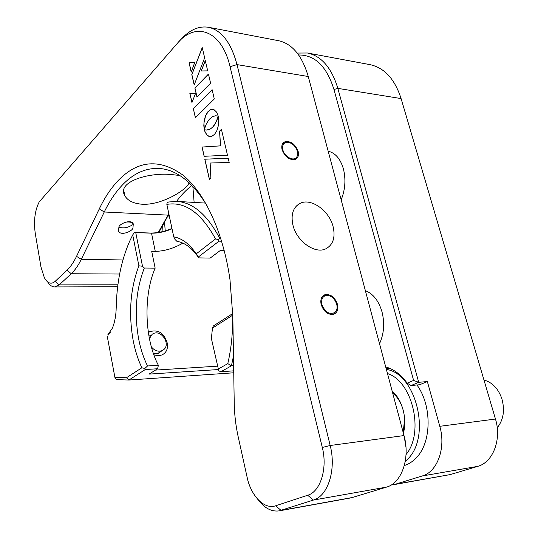 <?xml version="1.0" encoding="UTF-8"?>
<svg xmlns="http://www.w3.org/2000/svg" width="538" height="538" viewBox="0 0 538 538"><rect width="100%" height="100%" fill="white"/><g stroke="black" fill="none" stroke-linecap="round" stroke-linejoin="round"><path stroke-width="0.81" d="M179.766 175.516L173.619 174.789C149.766 171.622 116.208 181.75 124.823 195.704C127.6 200.661 133.35 203.499 142.072 204.238C161.192 205.455 186.316 190.311 189.168 182.799M99.281 208.892C104.87 197.204 111.406 187.506 118.905 179.786C138.293 160.277 159.517 158.636 182.577 174.85C204.366 192.214 223.088 231.434 229.961 279.504L232.833 316.384L234.225 402.868C234.413 414.206 235.718 425.437 238.132 436.553L247.702 479.869C252.329 497.361 264.898 509.58 275.617 505.794L307.702 495.256C320.392 491.705 327.736 468.517 322.302 447.448L230.056 66.692C221.636 30.115 195.496 21.217 177.332 43.37L39.2 201.911C34.862 210.513 33.558 221.037 35.273 233.485L40.975 267.003L44.351 277.689C47.62 283.425 51.204 284.663 55.118 281.387L67.055 270.143C70.505 266.895 73.666 262.295 76.537 256.35L99.281 208.892L104.258 211.992L81.299 259.296C78.245 265.537 74.896 270.352 71.238 273.741L59.214 284.884L54.634 286.942C52.058 286.889 49.718 285.201 47.606 281.872M207.769 206.935C193.236 182.738 177.231 169.927 159.752 168.495C146.504 167.721 134.406 172.859 123.458 183.902C116.134 191.326 109.732 200.687 104.258 211.992L167.782 215.106L168.75 213.364M321.166 304.609C323.957 312.04 328.241 315.228 334.017 314.158C337.353 312.464 338.51 309.182 337.487 304.313C334.683 296.889 330.379 293.735 324.575 294.851C321.327 296.532 320.191 299.78 321.166 304.609M333.143 226.787C335.524 237.48 333.089 244.824 325.846 248.805C315.06 254.4 296.492 241.165 292.894 224.931C290.742 214.501 293.075 207.338 299.895 203.445C310.89 197.48 329.377 210.694 333.143 226.787M282.08 149.698C285.234 157.392 289.787 160.553 295.739 159.194C298.18 157.715 298.98 155.112 298.153 151.393C294.992 143.713 290.426 140.573 284.454 141.978C282.073 143.444 281.287 146.02 282.08 149.698M132.953 227.809L133.296 223.963C131.319 218.542 118.723 224.064 118.885 227.265L118.575 231.037C120.539 236.438 133.061 230.997 132.953 227.809M279.175 510.871L351.132 497.852L386.533 487.112C401.604 483.164 410.427 458.127 404.011 435.572L308.261 76.51C302.154 55.683 292.248 43.739 278.549 40.7L208.522 27.29C221.602 30.229 231.091 42.67 237.002 64.607L330.191 445.504C336.479 469.613 327.945 496.15 313.351 500.078L279.175 510.871C271.34 511.92 264.171 508.02 257.655 499.163M179.201 41.345L180.432 40.007C189.268 29.987 198.63 25.743 208.522 27.29M193.317 108.636L195.388 117.748L214.299 98.979L212.113 89.651L193.317 108.636L195.455 117.681M212.133 89.732L193.398 108.649M204.622 130.788L206.431 134.473L208.912 136.403L211.764 136.383L214.669 134.244L216.989 130.371L218.401 125.468L218.751 120.142L218.226 116.255L216.054 122.126L213.028 126.712L210.64 128.811L208.455 129.846L206.121 130.088L204.346 129.604L204.991 131.864M218.26 116.43L216.572 121.218L214.501 124.944L212.322 127.533L209.881 129.261M209.961 129.268L206.148 130.088M204.433 129.645L204.702 130.795M205.079 131.871L207.083 135.132L209.672 136.591M194.756 62.428L189.161 62.758L191.266 71.937M189.08 62.744L191.219 72.072L194.763 62.408L189.161 62.758M208.468 74.13L194.985 88.158L197.042 97.122M210.607 83.255L208.448 74.049L194.904 88.145L196.975 97.19L210.607 83.255M210.136 163.027L229.195 162.442L228.206 158.219L204.796 159.201L209.369 179.322L210.862 178.017L210.136 163.027M228.206 158.233L204.877 159.208L209.437 179.262M227.5 155.213L221.434 129.376L219.531 131.158L220.479 145.852L202.032 147.049L204.131 156.296L227.5 155.213M221.454 129.45L219.612 131.171L220.56 145.859L202.113 147.062L204.211 156.289M215.792 115.724L218.166 116.174L217.883 115.011L216.558 112.092L214.164 109.792L212.08 109.335L210.627 109.665L207.755 111.904L205.509 115.764L204.158 120.566L203.815 125.751L204.292 129.55L206.37 123.787L209.343 119.241L212.483 116.645L215.792 115.724M212.833 109.369L210.708 109.671L208.529 111.164L205.59 115.778L203.936 123.162L204.339 129.369M216.875 115.798L218.159 116.154M189.847 93.37L191.945 102.59L195.65 93.188L189.847 93.37M194.178 84.964L204.642 57.815L202.234 47.566L191.797 74.6L194.178 84.964M205.281 60.559L201.185 70.962L207.702 70.875L205.281 60.559M158.293 232.477L168.831 213.734M176.538 201.373C181.232 195.079 186.343 189.773 191.878 185.442M54.634 286.942L114.412 286.761L117.768 285.86M404.159 436.123L405.961 447.192M177.802 199.712L176.625 201.373M168.905 214.097L158.918 232.369M202.268 47.707L191.878 74.607L194.225 84.836M205.314 60.7L201.273 70.962M195.644 93.202L189.927 93.377L191.992 102.462M134.258 232.517L135.744 232.611L142.509 266.27L138.891 265.806L132.711 234.918L134.466 232.47L150.23 233.035C157.278 233.129 164.52 231.602 171.958 228.455M221.649 241.246L219.04 241.159L198.28 257.056L196.249 253.835L215.516 238.939C201.185 212.826 184.964 201.313 166.847 204.393L167.009 203.176L168.468 202.012L176.841 201.387C193.061 202.51 207.352 214.83 219.706 238.354L220.768 238.395M148.36 332.551L149.752 331.677C158.233 329.283 164.05 333.009 167.197 342.867C168.152 348.449 166.585 352.383 162.503 354.67C159.907 355.853 157.009 355.874 153.807 354.73M150.23 233.035L151.521 233.176L155.274 251.394L151.709 251.313L155.152 268.146L144.319 268.032C135.959 289.666 134.083 313.392 138.696 339.229C140.66 349.202 143.606 358.113 147.547 365.961L144.803 368.483L145.321 369.525L128.905 380.036L116.289 379.599L114.903 377.387L126.484 377.743L141.877 367.777L144.803 368.483M141.877 367.777C138.044 359.734 135.159 350.709 133.209 340.695C128.4 313.614 130.297 288.65 138.891 265.806M192.853 186.457L194.124 202.416M341.159 199.88C345.235 189.699 345.981 179.369 343.412 168.898C340.406 158.784 335.329 152.893 328.187 151.218M379.519 343.715C383.991 333.903 384.825 323.304 382.02 311.919C378.739 300.829 373.184 293.741 365.369 290.654M155.152 268.146C143.148 295.772 144.567 339.075 158.374 365.315L157.594 368.759L145.321 369.525M218.206 369.559L149.073 374.112L157.594 368.759M126.484 377.743L128.905 380.036L233.741 372.794M147.547 365.961L158.374 365.315M232.813 315.093L212.456 328.133L211.38 338.503L218.764 370.857L220.963 371.711L233.707 370.85M169.867 218.596L168.401 215.018M224.191 250.338L220.6 250.251L210.143 258.092L198.764 257.884C192.167 248.112 184.884 242.598 176.921 241.347L175.032 239.471L173.747 236.868C181.911 238.22 189.41 243.875 196.249 253.835M198.28 257.056L198.764 257.884M233.472 356.136L231.414 365.833L220.963 371.711M218.038 369.169L227.796 363.614C231.32 348.382 232.954 332.249 232.685 315.228M227.796 363.614L231.414 365.833L233.626 365.692M212.456 328.133L213.337 325.967L232.779 313.519M477.663 466.385L422.249 475.969L395.215 484.267L450.252 474.577L477.663 466.385C492.942 462.424 501.88 439.459 495.464 419.041L401.092 98.575C394.764 79.039 384.394 67.727 369.983 64.634L307.46 53.006C321.489 56.046 331.616 67.835 337.844 88.373L418.719 382.316L411.079 385.517L407.179 383.157L413.614 380.433L418.719 382.316L427.354 381.55L439.788 426.311L495.464 419.041M422.249 475.969C437.34 471.981 446.17 447.872 439.788 426.311M411.079 385.517L419.694 384.731L427.354 381.55M391.146 485.034L395.215 484.267M392.989 484.805L450.252 474.577M413.614 380.433L333.964 89.51C326.7 66.362 314.932 54.856 298.651 54.984M297.232 53.067L307.46 53.006M385.712 366.95C393.749 369.162 400.904 374.569 407.179 383.157M165.233 230.856L164.514 222.127M132.711 234.918L129.658 241.212C121.232 260.6 116.746 282.766 116.208 307.716C116.02 315.55 114.755 322.349 112.408 328.113L107.903 334.67L108.622 334.643M108.024 335.322L107.903 334.67L110.209 332.423M108.636 334.623L107.889 334.71M172.025 228.784C165.011 231.797 158.179 233.263 151.521 233.176L135.744 232.611M144.319 268.032L142.509 266.27M107.217 336.136L114.903 377.387M155.469 370.09L217.386 366.176M155.274 251.394C164.608 251.118 173.808 248.361 182.873 243.122M215.516 238.939L218.428 239.565L219.04 241.159M218.428 239.565L219.706 238.354M166.847 204.393L173.747 236.868M151.326 346.815C154.621 350.816 158.286 352.06 162.321 350.527L163.357 349.902C171.286 344.616 161.319 329.021 153.027 333.755L152.18 334.273L149.409 338.637M153.35 353.439L158.522 353.015L159.907 352.108M148.932 336.089L150.425 335.49M161.192 351.314L157.762 353.742L153.498 353.849M392.162 391.119C402.249 399.559 407.474 418.779 403.372 433.171M403.197 432.498L404.637 418.665M403.87 412.982C401.94 404.246 398.194 397.542 392.626 392.854M386.371 369.424C415.753 373.271 431.584 435.619 407.979 458.847L405.222 461.557M416.963 384.979C431.994 405.511 431.758 441.974 416.567 457.508C412.935 461.456 408.846 464.139 404.314 465.565M386.096 368.389L389.391 368.2M406.035 454.57C424.664 432.451 412.343 380.958 387.481 373.567M162.974 231.488L162.604 225.63M497.233 427.797C503.501 419.862 505.034 410.144 501.826 398.638C498.201 388.517 492.257 382.316 483.978 380.043M118.959 227.13C123.135 228.549 127.412 227.917 131.79 225.234L132.523 223.519C131.669 222.086 129.167 221.663 125.018 222.255M321.939 304.595C325.087 312.235 329.384 314.878 334.838 312.524C336.916 310.668 337.548 307.938 336.734 304.326C334.703 298.482 331.274 295.503 326.452 295.382C322.504 296.303 321.004 299.37 321.939 304.595M333.399 314.367L334.616 312.786M326.035 295.449L322.854 295.994M282.847 149.779C284.272 156.37 292.84 161.387 296.203 157.674C297.655 156.161 298.052 154.043 297.406 151.312C295.073 145.159 291.327 142.173 286.162 142.348C283.156 143.29 282.046 145.764 282.847 149.779M295.322 159.389L296.055 157.923M285.127 142.711L282.766 143.518M308.261 76.51L237.002 64.607L230.056 66.692M386.533 487.112L313.351 500.078L307.702 495.256M322.302 447.448L330.191 445.504L404.011 435.572M275.617 505.794L281.085 510.394L353.116 497.368M76.537 256.35L81.299 259.296L122.94 259.962M67.055 270.143L71.238 273.741L119.631 274.03M55.118 281.387L59.214 284.884L117.903 284.79M404.119 435.955L404.226 436.365M333.964 89.51L337.844 88.373L401.092 98.575M118.575 231.037L118.279 229.531M283.015 143.182L284.454 141.978M299.895 203.445L296.303 206.074M323.304 295.604L324.575 294.851M124.823 195.704L123.814 190.674M176.841 201.387L205.476 203.088M149.752 331.677L148.374 332.639M162.321 350.527L158.522 353.015M132.523 223.519L132.57 222.927M334.838 312.524L333.284 314.4M296.203 157.674L295.106 159.47"/></g></svg>
